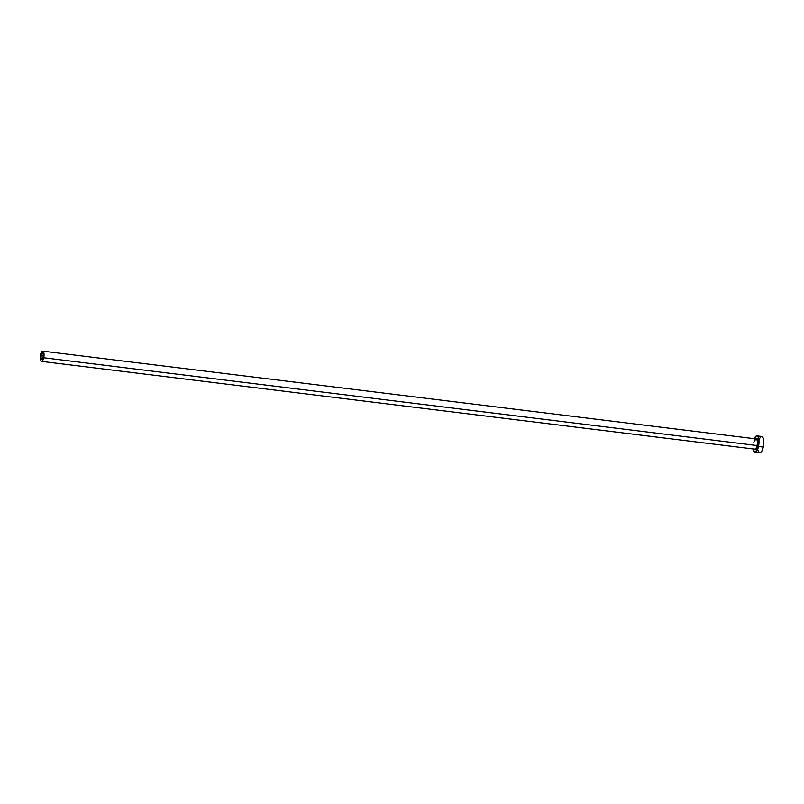 <?xml version="1.0" encoding="UTF-8"?>
<svg xmlns="http://www.w3.org/2000/svg" width="804" height="804" viewBox="0 0 804 804"><rect width="100%" height="100%" fill="white"/><g stroke="black" fill="none" stroke-linecap="round" stroke-linejoin="round"><path stroke-width="1.21" d="M41.135 355.318A3.206 1.136 97 0 1 42.522 353.077A3.206 1.136 97 0 1 43.114 357.187L41.898 359.418L41.024 358.252L41.285 354.735L42.361 353.087L43.225 354.242L43.114 357.187A3.206 1.136 97 0 1 41.738 359.428A3.206 1.136 97 0 1 41.135 355.318L43.316 355.579L41.135 355.318M755.72 438.863A5.678 2.02 97 0 1 757.75 439.929A5.678 2.02 97 0 1 757.69 445.748L757.046 445.537A5.166 1.829 -83 0 0 756.172 438.924A5.166 1.829 -83 0 0 753.85 442.522M41.496 361.378L754.815 449.155A5.166 1.829 -83 0 0 757.046 445.537L43.728 357.76A5.166 1.829 97 0 1 41.496 361.378A5.166 1.829 97 0 1 40.522 354.745A5.166 1.829 97 0 1 42.753 351.127A5.166 1.829 97 0 1 43.728 357.76L757.046 445.537A5.166 1.829 -83 0 0 756.082 438.904L42.753 351.127M754.916 452.29L759.71 452.873A8.261 2.935 -83 0 0 763.277 447.094L758.494 446.501A8.261 2.935 97 0 1 754.916 452.29A8.261 2.935 97 0 1 753.026 448.933L753.75 451.305L755.328 452.26L757.107 450.451L758.494 446.501L763.277 447.094A8.261 2.935 -83 0 0 761.73 436.471L756.936 435.889A8.261 2.935 97 0 1 758.494 446.501L758.946 440.25L758.102 436.863L757.107 435.919L755.931 436.22L754.212 438.853M754.283 438.682A8.261 2.935 97 0 1 756.936 435.889M755.509 439.105L756.735 438.471L757.428 439.125L757.891 444.662L756.343 449.074L755.519 449.707L754.433 449.054M757.87 449.858L758.162 451.004M758.544 451.898L760.122 452.843L761.901 451.044L763.277 447.094L763.8 442.321L763.277 438.351L761.901 436.512L760.715 436.813L759.006 439.446M43.728 357.76L43.908 353.006L42.501 351.147L40.522 354.745L40.351 359.488L41.054 361.157L42.13 361.167L43.728 357.76M754.725 449.134A5.166 1.829 -83 0 0 757.046 445.537L757.69 445.748A5.678 2.02 97 0 1 754.464 449.104M754.775 440.562L756.082 438.904"/></g></svg>
